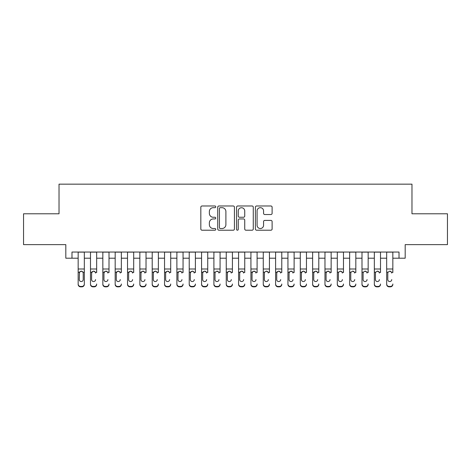 <?xml version="1.0" encoding="UTF-8"?>
<svg xmlns="http://www.w3.org/2000/svg" width="471" height="471" viewBox="0 0 471 471"><rect width="100%" height="100%" fill="white"/><g stroke="black" fill="none" stroke-linecap="round" stroke-linejoin="round"><path stroke-width="0.71" d="M215.753 206.834A0.848 0.848 0 0 0 214.906 205.986L202.035 205.986A1.213 1.213 0 0 0 200.829 207.199L200.829 229A1.213 1.213 0 0 0 202.035 230.213L214.906 230.213A0.848 0.848 0 0 0 215.753 229.365A0.848 0.848 0 0 0 214.906 228.517L213.239 228.517A3.874 3.874 0 0 1 209.365 224.643L209.365 222.824A3.874 3.874 0 0 1 213.239 218.95L214.906 218.95A0.848 0.848 0 0 0 215.753 218.102A0.848 0.848 0 0 0 214.906 217.255L213.239 217.255A3.874 3.874 0 0 1 209.365 213.375L209.365 211.561A3.874 3.874 0 0 1 213.239 207.682L214.906 207.682A0.848 0.848 0 0 0 215.753 206.834M270.902 214.529A1.213 1.213 0 0 0 272.114 213.316L272.114 207.199A1.213 1.213 0 0 0 270.902 205.986L256.607 205.986A1.213 1.213 0 0 0 255.394 207.199L255.394 229A1.213 1.213 0 0 0 256.607 230.213L270.902 230.213A1.213 1.213 0 0 0 272.114 229L272.114 221.611A1.213 1.213 0 0 0 270.902 220.399L264.784 220.399A1.213 1.213 0 0 0 263.572 221.611L263.572 225.279A3.238 3.238 0 0 1 260.333 228.517A3.238 3.238 0 0 1 257.089 225.279L257.089 210.926A3.238 3.238 0 0 1 260.333 207.682A3.238 3.238 0 0 1 263.572 210.926L263.572 213.316A1.213 1.213 0 0 0 264.784 214.529L270.902 214.529M71.986 258.208L71.986 252.038L399.014 252.038L399.014 258.208L405.184 258.208L405.184 244.632L447.45 244.632L447.45 213.781L411.972 213.781L411.972 184.161L59.028 184.161L59.028 213.781L23.55 213.781L23.55 244.632L65.816 244.632L65.816 258.208L78.157 258.208M234.44 207.199A1.213 1.213 0 0 0 233.227 205.986L218.933 205.986A1.213 1.213 0 0 0 217.726 207.199L217.726 229A1.213 1.213 0 0 0 218.933 230.213L233.227 230.213A1.213 1.213 0 0 0 234.44 229L234.44 207.199M237.773 205.986L252.067 205.986A1.213 1.213 0 0 1 253.274 207.199L253.274 229A1.213 1.213 0 0 1 252.067 230.213L245.95 230.213A1.213 1.213 0 0 1 244.737 229L244.737 220.157A1.213 1.213 0 0 0 243.525 218.95L239.468 218.95A1.213 1.213 0 0 0 238.255 220.157L238.255 229.365A0.848 0.848 0 0 1 237.408 230.213A0.848 0.848 0 0 1 236.56 229.365L236.56 207.199A1.213 1.213 0 0 1 237.773 205.986M84.327 258.208L90.497 258.208M96.667 258.208L102.837 258.208M109.007 258.208L115.177 258.208M121.347 258.208L127.517 258.208M133.687 258.208L139.858 258.208M146.028 258.208L152.204 258.208M158.374 258.208L164.544 258.208M170.714 258.208L176.884 258.208M183.054 258.208L189.224 258.208M195.394 258.208L201.564 258.208M207.735 258.208L213.905 258.208M220.075 258.208L226.245 258.208M232.415 258.208L238.585 258.208M244.755 258.208L250.925 258.208M257.095 258.208L263.265 258.208M269.436 258.208L275.606 258.208M281.776 258.208L287.946 258.208M294.116 258.208L300.286 258.208M306.456 258.208L312.626 258.208M318.796 258.208L324.972 258.208M331.142 258.208L337.313 258.208M343.483 258.208L349.653 258.208M355.823 258.208L361.993 258.208M368.163 258.208L374.333 258.208M380.503 258.208L386.673 258.208M392.843 258.208L399.014 258.208M220.269 207.682A0.848 0.848 0 0 0 219.421 208.529L219.421 227.67A0.848 0.848 0 0 0 220.269 228.517L222.024 228.517A3.874 3.874 0 0 0 225.897 224.643L225.897 211.561A3.874 3.874 0 0 0 222.024 207.682L220.269 207.682M244.737 210.984A3.238 3.238 0 0 0 241.493 207.74A3.238 3.238 0 0 0 238.255 210.984L238.255 216.042A1.213 1.213 0 0 0 239.468 217.255L243.525 217.255A1.213 1.213 0 0 0 244.737 216.042L244.737 210.984M78.157 272.574L78.157 284.001A2.467 2.449 -0 0 0 80.623 286.45L81.86 286.45A2.467 2.449 -0 0 0 84.327 284.001L84.327 284.39A2.467 2.449 180 0 1 81.86 286.839L81.86 286.45M83.214 279.591L83.214 273.092L83.214 279.591A1.972 1.961 180 0 1 81.242 281.552A1.972 1.961 180 0 0 83.214 279.591M79.269 279.98L79.269 279.591A1.972 1.961 180 0 0 81.242 281.552M80.211 271.402L79.269 272.939M82.272 271.402L81.242 271.108L82.996 272.185L83.214 273.092M84.327 252.038L84.327 284.001M78.157 252.038L78.157 284.39A2.467 2.449 180 0 0 80.623 286.839L81.86 286.839M78.157 272.185L79.487 272.185L79.269 279.591M79.487 272.185L81.242 271.108M90.497 252.038L90.497 284.001A2.467 2.449 -0 0 0 92.964 286.45L94.2 286.45A2.467 2.449 -0 0 0 96.667 284.001L96.667 284.39A2.467 2.449 180 0 1 94.2 286.839L94.2 286.45M96.667 272.574L96.667 252.038M95.56 279.98L95.56 279.591A1.972 1.961 180 0 1 93.582 281.552A1.972 1.961 180 0 0 95.56 279.591M91.609 279.98L91.609 279.591A1.972 1.961 180 0 0 93.582 281.552A1.972 1.961 180 0 1 91.609 279.591L91.609 272.939M92.551 271.402L91.609 273.092L91.827 272.185L93.582 271.108L95.336 272.185L95.56 273.092M94.612 271.402L93.582 271.108M102.837 252.038L102.837 284.001A2.467 2.449 -0 0 0 105.304 286.45L106.54 286.45A2.467 2.449 -0 0 0 109.007 284.001L109.007 284.39A2.467 2.449 180 0 1 106.54 286.839L106.54 286.45M109.007 272.574L109.007 252.038M107.9 279.98L107.9 279.591A1.972 1.961 180 0 1 105.922 281.552A1.972 1.961 180 0 0 107.9 279.591M103.95 279.98L103.95 279.591A1.972 1.961 180 0 0 105.922 281.552A1.972 1.961 180 0 1 103.95 279.591L103.95 272.939M104.892 271.402L103.95 273.092L104.168 272.185L105.922 271.108L107.682 272.185L107.9 273.092M106.952 271.402L105.922 271.108M115.177 252.038L115.177 284.001A2.467 2.449 -0 0 0 117.65 286.45L118.88 286.45A2.467 2.449 -0 0 0 121.347 284.001L121.347 284.39A2.467 2.449 180 0 1 118.88 286.839L118.88 286.45M121.347 272.574L121.347 252.038M120.24 279.98L120.24 279.591A1.972 1.961 180 0 1 118.262 281.552A1.972 1.961 180 0 0 120.24 279.591M116.29 279.98L116.29 279.591A1.972 1.961 180 0 0 118.262 281.552A1.972 1.961 180 0 1 116.29 279.591L116.29 272.939M117.232 271.402L116.29 273.092L116.508 272.185L118.262 271.108L120.023 272.185L120.24 273.092M119.293 271.402L118.262 271.108M127.517 252.038L127.517 284.001A2.467 2.449 -0 0 0 129.99 286.45L131.221 286.45A2.467 2.449 -0 0 0 133.687 284.001L133.687 284.39A2.467 2.449 180 0 1 131.221 286.839L131.221 286.45M133.687 272.574L133.687 252.038M132.581 279.98L132.581 279.591A1.972 1.961 180 0 1 130.602 281.552A1.972 1.961 180 0 0 132.581 279.591M128.63 279.98L128.63 279.591A1.972 1.961 180 0 0 130.602 281.552A1.972 1.961 180 0 1 128.63 279.591L128.63 272.939M129.572 271.402L128.63 273.092L128.848 272.185L130.602 271.108L132.363 272.185L132.581 273.092M131.633 271.402L130.602 271.108M92.964 286.45L92.964 286.839L94.2 286.839M92.964 286.839A2.467 2.449 180 0 1 90.497 284.39L90.497 284.001M105.304 286.45L105.304 286.839L106.54 286.839M105.304 286.839A2.467 2.449 180 0 1 102.837 284.39L102.837 284.001M117.65 286.45L117.65 286.839L118.88 286.839M117.65 286.839A2.467 2.449 180 0 1 115.177 284.39L115.177 284.001M129.99 286.45L129.99 286.839L131.221 286.839M129.99 286.839A2.467 2.449 180 0 1 127.517 284.39L127.517 284.001M139.858 252.038L139.858 284.001A2.467 2.449 -0 0 0 142.33 286.45L143.561 286.45A2.467 2.449 -0 0 0 146.028 284.001L146.028 284.39A2.467 2.449 180 0 1 143.561 286.839L143.561 286.45M146.028 272.574L146.028 252.038M144.921 279.98L144.921 279.591A1.972 1.961 180 0 1 142.943 281.552A1.972 1.961 180 0 0 144.921 279.591M140.97 279.98L140.97 279.591A1.972 1.961 180 0 0 142.943 281.552A1.972 1.961 180 0 1 140.97 279.591L140.97 272.939M141.912 271.402L140.97 273.092L141.188 272.185L142.943 271.108L144.703 272.185L144.921 273.092M143.973 271.402L142.943 271.108M142.33 286.45L142.33 286.839L143.561 286.839M142.33 286.839A2.467 2.449 180 0 1 139.858 284.39L139.858 284.001M152.204 252.038L152.204 284.001A2.467 2.449 -0 0 0 154.671 286.45L155.901 286.45A2.467 2.449 -0 0 0 158.374 284.001L158.374 284.39A2.467 2.449 180 0 1 155.901 286.839L155.901 286.45M158.374 272.574L158.374 252.038M157.261 279.98L157.261 279.591A1.972 1.961 180 0 1 155.289 281.552A1.972 1.961 180 0 0 157.261 279.591M153.31 279.98L153.31 279.591A1.972 1.961 180 0 0 155.289 281.552A1.972 1.961 180 0 1 153.31 279.591L153.31 272.939M154.258 271.402L153.31 273.092L153.528 272.185L155.289 271.108L157.043 272.185L157.261 273.092M156.319 271.402L155.289 271.108M154.671 286.45L154.671 286.839L155.901 286.839M154.671 286.839A2.467 2.449 180 0 1 152.204 284.39L152.204 284.001M164.544 252.038L164.544 284.001A2.467 2.449 -0 0 0 167.011 286.45L168.241 286.45A2.467 2.449 -0 0 0 170.714 284.001L170.714 284.39A2.467 2.449 180 0 1 168.241 286.839L168.241 286.45M170.714 272.574L170.714 252.038M169.601 279.98L169.601 279.591A1.972 1.961 180 0 1 167.629 281.552A1.972 1.961 180 0 0 169.601 279.591M165.651 279.98L165.651 279.591A1.972 1.961 180 0 0 167.629 281.552A1.972 1.961 180 0 1 165.651 279.591L165.651 272.939M166.599 271.402L165.651 273.092L165.869 272.185L167.629 271.108L169.383 272.185L169.601 273.092M168.659 271.402L167.629 271.108M167.011 286.45L167.011 286.839L168.241 286.839M167.011 286.839A2.467 2.449 180 0 1 164.544 284.39L164.544 284.001M176.884 252.038L176.884 284.001A2.467 2.449 -0 0 0 179.351 286.45L180.581 286.45A2.467 2.449 -0 0 0 183.054 284.001L183.054 284.39A2.467 2.449 180 0 1 180.581 286.839L180.581 286.45M183.054 272.574L183.054 252.038M181.941 279.98L181.941 279.591A1.972 1.961 180 0 1 179.969 281.552A1.972 1.961 180 0 0 181.941 279.591M177.991 279.98L177.991 279.591A1.972 1.961 180 0 0 179.969 281.552A1.972 1.961 180 0 1 177.991 279.591L177.991 272.939M178.939 271.402L177.991 273.092L178.209 272.185L179.969 271.108L181.724 272.185L181.941 273.092M180.999 271.402L179.969 271.108M179.351 286.45L179.351 286.839L180.581 286.839M179.351 286.839A2.467 2.449 180 0 1 176.884 284.39L176.884 284.001M189.224 252.038L189.224 284.001A2.467 2.449 -0 0 0 191.691 286.45L192.927 286.45A2.467 2.449 -0 0 0 195.394 284.001L195.394 284.39A2.467 2.449 180 0 1 192.927 286.839L192.927 286.45M195.394 272.574L195.394 252.038M194.282 279.98L194.282 279.591A1.972 1.961 180 0 1 192.309 281.552A1.972 1.961 180 0 0 194.282 279.591M190.331 279.98L190.331 279.591A1.972 1.961 180 0 0 192.309 281.552A1.972 1.961 180 0 1 190.331 279.591L190.331 272.939M191.279 271.402L190.331 273.092L190.555 272.185L192.309 271.108L194.064 272.185L194.282 273.092M193.34 271.402L192.309 271.108M191.691 286.45L191.691 286.839L192.927 286.839M191.691 286.839A2.467 2.449 180 0 1 189.224 284.39L189.224 284.001M201.564 252.038L201.564 284.001A2.467 2.449 -0 0 0 204.031 286.45L205.268 286.45A2.467 2.449 -0 0 0 207.735 284.001L207.735 284.39A2.467 2.449 180 0 1 205.268 286.839L205.268 286.45M207.735 272.574L207.735 252.038M206.622 279.98L206.622 279.591A1.972 1.961 180 0 1 204.65 281.552A1.972 1.961 180 0 0 206.622 279.591M202.671 279.98L202.671 279.591A1.972 1.961 180 0 0 204.65 281.552A1.972 1.961 180 0 1 202.671 279.591L202.671 272.939M203.619 271.402L202.671 273.092L202.895 272.185L204.65 271.108L206.404 272.185L206.622 273.092M205.68 271.402L204.65 271.108M204.031 286.45L204.031 286.839L205.268 286.839M204.031 286.839A2.467 2.449 180 0 1 201.564 284.39L201.564 284.001M213.905 252.038L213.905 284.001A2.467 2.449 -0 0 0 216.372 286.45L217.608 286.45A2.467 2.449 -0 0 0 220.075 284.001L220.075 284.39A2.467 2.449 180 0 1 217.608 286.839L217.608 286.45M220.075 272.574L220.075 252.038M218.962 279.98L218.962 279.591A1.972 1.961 180 0 1 216.99 281.552A1.972 1.961 180 0 0 218.962 279.591M215.017 279.98L215.017 279.591A1.972 1.961 180 0 0 216.99 281.552A1.972 1.961 180 0 1 215.017 279.591L215.017 272.939M215.235 272.185L215.017 273.092L215.235 272.185L216.99 271.108L215.235 272.185L213.905 272.185M218.02 271.402L216.99 271.108L218.744 272.185L218.962 273.092M216.372 286.45L216.372 286.839L217.608 286.839M216.372 286.839A2.467 2.449 180 0 1 213.905 284.39L213.905 284.001M226.245 252.038L226.245 284.001A2.467 2.449 -0 0 0 228.712 286.45L229.948 286.45A2.467 2.449 -0 0 0 232.415 284.001L232.415 284.39A2.467 2.449 180 0 1 229.948 286.839L229.948 286.45M232.415 272.574L232.415 252.038M231.302 279.98L231.302 279.591A1.972 1.961 180 0 1 229.33 281.552A1.972 1.961 180 0 0 231.302 279.591M227.358 279.98L227.358 279.591A1.972 1.961 180 0 0 229.33 281.552A1.972 1.961 180 0 1 227.358 279.591L227.358 272.939M228.3 271.402L227.358 273.092L227.575 272.185L229.33 271.108L231.084 272.185L231.302 273.092M230.36 271.402L229.33 271.108M228.712 286.45L228.712 286.839L229.948 286.839M228.712 286.839A2.467 2.449 180 0 1 226.245 284.39L226.245 284.001M238.585 252.038L238.585 284.001A2.467 2.449 -0 0 0 241.052 286.45L242.288 286.45A2.467 2.449 -0 0 0 244.755 284.001L244.755 284.39A2.467 2.449 180 0 1 242.288 286.839L242.288 286.45M244.755 272.574L244.755 252.038M243.642 279.98L243.642 279.591A1.972 1.961 180 0 1 241.67 281.552A1.972 1.961 180 0 0 243.642 279.591M239.698 279.98L239.698 279.591A1.972 1.961 180 0 0 241.67 281.552A1.972 1.961 180 0 1 239.698 279.591L239.698 272.939M240.64 271.402L239.698 273.092L239.916 272.185L241.67 271.108L243.425 272.185L243.642 273.092M242.7 271.402L241.67 271.108M241.052 286.45L241.052 286.839L242.288 286.839M241.052 286.839A2.467 2.449 180 0 1 238.585 284.39L238.585 284.001M250.925 252.038L250.925 284.001A2.467 2.449 -0 0 0 253.392 286.45L254.628 286.45A2.467 2.449 -0 0 0 257.095 284.001L257.095 284.39A2.467 2.449 180 0 1 254.628 286.839L254.628 286.45M257.095 272.574L257.095 252.038M255.983 279.98L255.983 279.591A1.972 1.961 180 0 1 254.01 281.552A1.972 1.961 180 0 0 255.983 279.591M252.038 279.98L252.038 279.591A1.972 1.961 180 0 0 254.01 281.552A1.972 1.961 180 0 1 252.038 279.591L252.038 272.939M252.98 271.402L252.038 273.092L252.256 272.185L254.01 271.108L255.765 272.185L255.983 273.092M255.041 271.402L254.01 271.108M253.392 286.45L253.392 286.839L254.628 286.839M253.392 286.839A2.467 2.449 180 0 1 250.925 284.39L250.925 284.001M263.265 252.038L263.265 284.001A2.467 2.449 -0 0 0 265.732 286.45L266.969 286.45A2.467 2.449 -0 0 0 269.436 284.001L269.436 284.39A2.467 2.449 180 0 1 266.969 286.839L266.969 286.45M269.436 272.574L269.436 252.038M268.329 279.98L268.329 279.591A1.972 1.961 180 0 1 266.351 281.552A1.972 1.961 180 0 0 268.329 279.591M264.378 279.98L264.378 279.591A1.972 1.961 180 0 0 266.351 281.552A1.972 1.961 180 0 1 264.378 279.591L264.378 272.939M264.596 272.185L264.378 273.092L264.596 272.185L266.351 271.108L264.596 272.185L263.265 272.185M267.381 271.402L266.351 271.108L268.105 272.185L268.329 273.092M265.732 286.45L265.732 286.839L266.969 286.839M265.732 286.839A2.467 2.449 180 0 1 263.265 284.39L263.265 284.001M275.606 252.038L275.606 284.001A2.467 2.449 -0 0 0 278.073 286.45L279.309 286.45A2.467 2.449 -0 0 0 281.776 284.001L281.776 284.39A2.467 2.449 180 0 1 279.309 286.839L279.309 286.45M281.776 272.574L281.776 252.038M280.669 279.98L280.669 279.591A1.972 1.961 180 0 1 278.691 281.552A1.972 1.961 180 0 0 280.669 279.591M276.718 279.98L276.718 279.591A1.972 1.961 180 0 0 278.691 281.552A1.972 1.961 180 0 1 276.718 279.591L276.718 272.939M277.66 271.402L276.718 273.092L276.936 272.185L278.691 271.108L280.445 272.185L280.669 273.092M279.721 271.402L278.691 271.108M278.073 286.45L278.073 286.839L279.309 286.839M278.073 286.839A2.467 2.449 180 0 1 275.606 284.39L275.606 284.001M287.946 252.038L287.946 284.001A2.467 2.449 -0 0 0 290.419 286.45L291.649 286.45A2.467 2.449 -0 0 0 294.116 284.001L294.116 284.39A2.467 2.449 180 0 1 291.649 286.839L291.649 286.45M294.116 272.574L294.116 252.038M293.009 279.98L293.009 279.591A1.972 1.961 180 0 1 291.031 281.552A1.972 1.961 180 0 0 293.009 279.591M289.059 279.98L289.059 279.591A1.972 1.961 180 0 0 291.031 281.552A1.972 1.961 180 0 1 289.059 279.591L289.059 272.939M290.001 271.402L289.059 273.092L289.276 272.185L291.031 271.108L292.791 272.185L293.009 273.092M292.061 271.402L291.031 271.108M290.419 286.45L290.419 286.839L291.649 286.839M290.419 286.839A2.467 2.449 180 0 1 287.946 284.39L287.946 284.001M300.286 252.038L300.286 284.001A2.467 2.449 -0 0 0 302.759 286.45L303.989 286.45A2.467 2.449 -0 0 0 306.456 284.001L306.456 284.39A2.467 2.449 180 0 1 303.989 286.839L303.989 286.45M306.456 272.574L306.456 252.038M305.349 279.98L305.349 279.591A1.972 1.961 180 0 1 303.371 281.552A1.972 1.961 180 0 0 305.349 279.591M301.399 279.98L301.399 279.591A1.972 1.961 180 0 0 303.371 281.552A1.972 1.961 180 0 1 301.399 279.591L301.399 272.939M302.341 271.402L301.399 273.092L301.617 272.185L303.371 271.108L305.131 272.185L305.349 273.092M304.401 271.402L303.371 271.108M302.759 286.45L302.759 286.839L303.989 286.839M302.759 286.839A2.467 2.449 180 0 1 300.286 284.39L300.286 284.001M312.626 252.038L312.626 284.001A2.467 2.449 -0 0 0 315.099 286.45L316.329 286.45A2.467 2.449 -0 0 0 318.796 284.001L318.796 284.39A2.467 2.449 180 0 1 316.329 286.839L316.329 286.45M318.796 272.574L318.796 252.038M317.69 279.98L317.69 279.591A1.972 1.961 180 0 1 315.711 281.552A1.972 1.961 180 0 0 317.69 279.591M313.739 279.98L313.739 279.591A1.972 1.961 180 0 0 315.711 281.552A1.972 1.961 180 0 1 313.739 279.591L313.739 272.939M314.681 271.402L313.739 273.092L313.957 272.185L315.711 271.108L317.472 272.185L317.69 273.092M316.742 271.402L315.711 271.108M315.099 286.45L315.099 286.839L316.329 286.839M315.099 286.839A2.467 2.449 180 0 1 312.626 284.39L312.626 284.001M324.972 252.038L324.972 284.001A2.467 2.449 -0 0 0 327.439 286.45L328.67 286.45A2.467 2.449 -0 0 0 331.142 284.001L331.142 284.39A2.467 2.449 180 0 1 328.67 286.839L328.67 286.45M331.142 272.574L331.142 252.038M330.03 279.98L330.03 279.591A1.972 1.961 180 0 1 328.057 281.552A1.972 1.961 180 0 0 330.03 279.591M326.079 279.98L326.079 279.591A1.972 1.961 180 0 0 328.057 281.552A1.972 1.961 180 0 1 326.079 279.591L326.079 272.939M327.027 271.402L326.079 273.092L326.297 272.185L328.057 271.108L329.812 272.185L330.03 273.092M329.088 271.402L328.057 271.108M327.439 286.45L327.439 286.839L328.67 286.839M327.439 286.839A2.467 2.449 180 0 1 324.972 284.39L324.972 284.001M337.313 252.038L337.313 284.001A2.467 2.449 -0 0 0 339.779 286.45L341.01 286.45A2.467 2.449 -0 0 0 343.483 284.001L343.483 284.39A2.467 2.449 180 0 1 341.01 286.839L341.01 286.45M343.483 272.574L343.483 252.038M342.37 279.98L342.37 279.591A1.972 1.961 180 0 1 340.398 281.552A1.972 1.961 180 0 0 342.37 279.591M338.419 279.98L338.419 279.591A1.972 1.961 180 0 0 340.398 281.552A1.972 1.961 180 0 1 338.419 279.591L338.419 272.939M338.637 272.185L338.419 273.092L338.637 272.185L340.398 271.108L338.637 272.185L337.313 272.185M341.428 271.402L340.398 271.108L342.152 272.185L342.37 273.092M339.779 286.45L339.779 286.839L341.01 286.839M339.779 286.839A2.467 2.449 180 0 1 337.313 284.39L337.313 284.001M349.653 252.038L349.653 284.001A2.467 2.449 -0 0 0 352.12 286.45L353.35 286.45A2.467 2.449 -0 0 0 355.823 284.001L355.823 284.39A2.467 2.449 180 0 1 353.35 286.839L353.35 286.45M355.823 272.574L355.823 252.038M354.71 279.98L354.71 279.591A1.972 1.961 180 0 1 352.738 281.552A1.972 1.961 180 0 0 354.71 279.591M350.76 279.98L350.76 279.591A1.972 1.961 180 0 0 352.738 281.552A1.972 1.961 180 0 1 350.76 279.591L350.76 272.939M350.977 272.185L350.76 273.092L350.977 272.185L352.738 271.108L350.977 272.185L349.653 272.185M353.768 271.402L352.738 271.108L354.492 272.185L354.71 273.092M352.12 286.45L352.12 286.839L353.35 286.839M352.12 286.839A2.467 2.449 180 0 1 349.653 284.39L349.653 284.001M361.993 252.038L361.993 284.001A2.467 2.449 -0 0 0 364.46 286.45L365.696 286.45A2.467 2.449 -0 0 0 368.163 284.001L368.163 284.39A2.467 2.449 180 0 1 365.696 286.839L365.696 286.45M368.163 272.574L368.163 252.038M367.05 279.98L367.05 279.591A1.972 1.961 180 0 1 365.078 281.552A1.972 1.961 180 0 0 367.05 279.591M363.1 279.98L363.1 279.591A1.972 1.961 180 0 0 365.078 281.552A1.972 1.961 180 0 1 363.1 279.591L363.1 272.939M363.318 272.185L363.1 273.092L363.318 272.185L365.078 271.108L363.318 272.185L361.993 272.185M366.108 271.402L365.078 271.108L366.832 272.185L367.05 273.092M364.46 286.45L364.46 286.839L365.696 286.839M364.46 286.839A2.467 2.449 180 0 1 361.993 284.39L361.993 284.001M374.333 252.038L374.333 284.001A2.467 2.449 -0 0 0 376.8 286.45L378.036 286.45A2.467 2.449 -0 0 0 380.503 284.001L380.503 284.39A2.467 2.449 180 0 1 378.036 286.839L378.036 286.45M380.503 272.574L380.503 252.038M379.39 279.98L379.39 279.591A1.972 1.961 180 0 1 377.418 281.552A1.972 1.961 180 0 0 379.39 279.591M375.44 279.98L375.44 279.591A1.972 1.961 180 0 0 377.418 281.552A1.972 1.961 180 0 1 375.44 279.591L375.44 272.939M375.664 272.185L375.44 273.092L375.664 272.185L377.418 271.108L375.664 272.185L374.333 272.185M378.448 271.402L377.418 271.108L379.173 272.185L379.39 273.092M376.8 286.45L376.8 286.839L378.036 286.839M376.8 286.839A2.467 2.449 180 0 1 374.333 284.39L374.333 284.001M386.673 252.038L386.673 284.001A2.467 2.449 -0 0 0 389.14 286.45L390.377 286.45A2.467 2.449 -0 0 0 392.843 284.001L392.843 284.39A2.467 2.449 180 0 1 390.377 286.839L390.377 286.45M392.843 272.574L392.843 252.038M391.731 279.98L391.731 279.591A1.972 1.961 180 0 1 389.758 281.552A1.972 1.961 180 0 0 391.731 279.591M387.786 279.98L387.786 279.591A1.972 1.961 180 0 0 389.758 281.552A1.972 1.961 180 0 1 387.786 279.591L387.786 272.939M388.004 272.185L387.786 273.092L388.004 272.185L389.758 271.108L388.004 272.185L386.673 272.185M390.789 271.402L389.758 271.108L391.513 272.185L391.731 273.092M389.14 286.45L389.14 286.839L390.377 286.839M389.14 286.839A2.467 2.449 180 0 1 386.673 284.39L386.673 284.001M82.996 272.185L84.327 272.185M78.157 268.994L84.327 268.994M78.157 252.126L84.327 252.126M80.623 286.45L80.623 286.839M95.336 272.185L96.667 272.185M90.497 272.185L91.827 272.185M90.497 268.994L96.667 268.994M90.497 252.126L96.667 252.126M107.682 272.185L109.007 272.185M102.837 272.185L104.168 272.185M102.837 268.994L109.007 268.994M102.837 252.126L109.007 252.126M120.023 272.185L121.347 272.185M115.177 272.185L116.508 272.185M115.177 268.994L121.347 268.994M115.177 252.126L121.347 252.126M132.363 272.185L133.687 272.185M127.517 272.185L128.848 272.185M127.517 268.994L133.687 268.994M127.517 252.126L133.687 252.126M144.703 272.185L146.028 272.185M139.858 272.185L141.188 272.185M139.858 268.994L146.028 268.994M139.858 252.126L146.028 252.126M157.043 272.185L158.374 272.185M152.204 272.185L153.528 272.185M152.204 268.994L158.374 268.994M152.204 252.126L158.374 252.126M169.383 272.185L170.714 272.185M164.544 272.185L165.869 272.185M164.544 268.994L170.714 268.994M164.544 252.126L170.714 252.126M181.724 272.185L183.054 272.185M176.884 272.185L178.209 272.185M176.884 268.994L183.054 268.994M176.884 252.126L183.054 252.126M194.064 272.185L195.394 272.185M189.224 272.185L190.555 272.185M189.224 268.994L195.394 268.994M189.224 252.126L195.394 252.126M206.404 272.185L207.735 272.185M201.564 272.185L202.895 272.185M201.564 268.994L207.735 268.994M201.564 252.126L207.735 252.126M218.744 272.185L220.075 272.185M213.905 268.994L220.075 268.994M213.905 252.126L220.075 252.126M231.084 272.185L232.415 272.185M226.245 272.185L227.575 272.185M226.245 268.994L232.415 268.994M226.245 252.126L232.415 252.126M243.425 272.185L244.755 272.185M238.585 272.185L239.916 272.185M238.585 268.994L244.755 268.994M238.585 252.126L244.755 252.126M255.765 272.185L257.095 272.185M250.925 272.185L252.256 272.185M250.925 268.994L257.095 268.994M250.925 252.126L257.095 252.126M268.105 272.185L269.436 272.185M263.265 268.994L269.436 268.994M263.265 252.126L269.436 252.126M280.445 272.185L281.776 272.185M275.606 272.185L276.936 272.185M275.606 268.994L281.776 268.994M275.606 252.126L281.776 252.126M292.791 272.185L294.116 272.185M287.946 272.185L289.276 272.185M287.946 268.994L294.116 268.994M287.946 252.126L294.116 252.126M305.131 272.185L306.456 272.185M300.286 272.185L301.617 272.185M300.286 268.994L306.456 268.994M300.286 252.126L306.456 252.126M317.472 272.185L318.796 272.185M312.626 272.185L313.957 272.185M312.626 268.994L318.796 268.994M312.626 252.126L318.796 252.126M329.812 272.185L331.142 272.185M324.972 272.185L326.297 272.185M324.972 268.994L331.142 268.994M324.972 252.126L331.142 252.126M342.152 272.185L343.483 272.185M337.313 268.994L343.483 268.994M337.313 252.126L343.483 252.126M354.492 272.185L355.823 272.185M349.653 268.994L355.823 268.994M349.653 252.126L355.823 252.126M366.832 272.185L368.163 272.185M361.993 268.994L368.163 268.994M361.993 252.126L368.163 252.126M379.173 272.185L380.503 272.185M374.333 268.994L380.503 268.994M374.333 252.126L380.503 252.126M391.513 272.185L392.843 272.185M386.673 268.994L392.843 268.994M386.673 252.126L392.843 252.126"/></g></svg>
